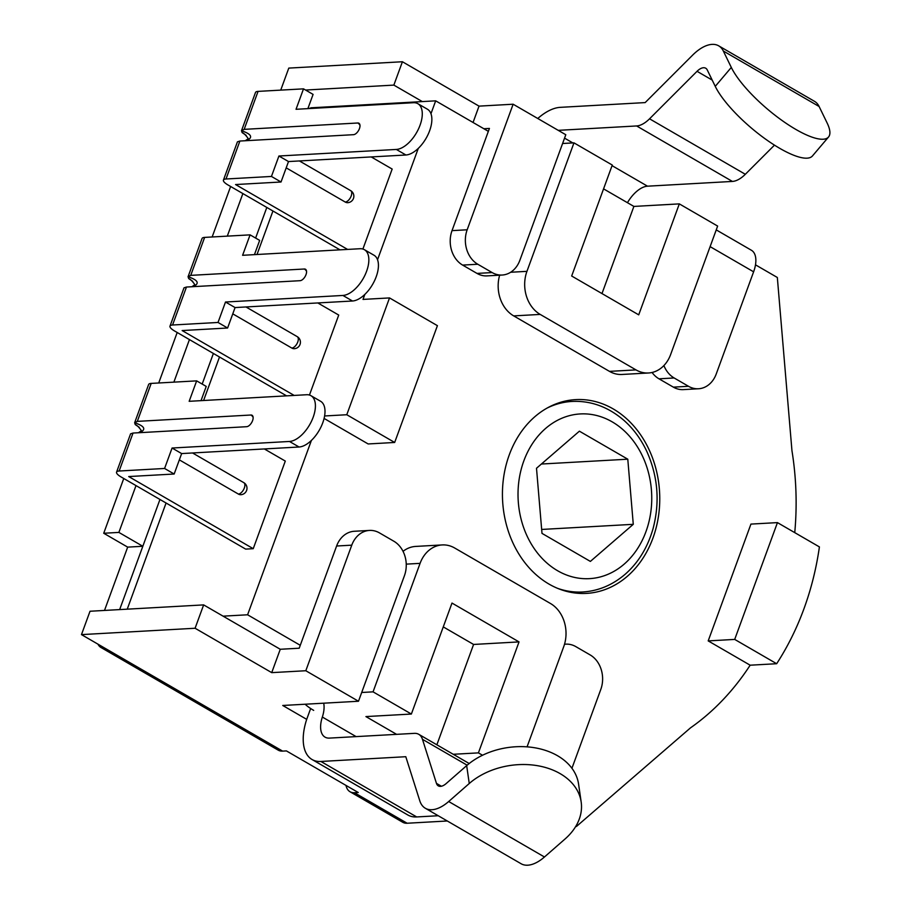 <?xml version="1.0" encoding="UTF-8"?>
<svg xmlns="http://www.w3.org/2000/svg" width="910" height="910" viewBox="0 0 910 910"><rect width="100%" height="100%" fill="white"/><g stroke="black" fill="none" stroke-linecap="round" stroke-linejoin="round"><path stroke-width="1.36" d="M776.662 663.72L750.159 665.199L708.196 640.902L734.7 639.411L776.662 663.72A265.231 214.851 86.8 0 0 819.409 546.91L777.447 522.613L734.7 639.411M708.196 640.902L750.943 524.092L777.447 522.613M394.667 442.465L437.414 325.666L389.525 297.923L346.778 414.733L394.667 442.465L368.152 443.955L324.085 418.429M324.597 415.972L346.778 414.733M364.83 294.419L363.01 299.413L389.525 297.923M755.482 264.833L777.333 277.482L791.95 450.666A265.231 214.851 -93.2 0 1 794.748 532.634M603.558 188.87L633.883 206.422L679.326 203.886L717.637 226.078L670.624 354.559A32.35 26.197 -93.2 0 1 648.477 372.986L621.974 374.465A32.35 26.197 -93.2 0 1 609.472 371.371L513.695 315.895A32.35 26.197 -93.2 0 1 499.658 275.184M488.363 131.347L435.674 100.839L310.697 107.824L310.458 108.483M377.536 259.725L418.27 148.41M430.965 113.716L435.674 100.839M223.087 616.161L247.6 614.785L311.402 440.429M247.6 614.785L300.277 645.304M403.05 551.335A32.35 26.197 -93.2 0 1 415.711 546.421L442.214 544.931A32.35 26.197 -93.2 0 1 454.716 548.025L550.493 603.512A32.35 26.197 -93.2 0 1 563.756 646.578L527.061 746.848M750.159 665.199A265.231 214.851 -93.2 0 1 690.519 727.841L576.428 826.473L575.893 826.166M652.936 538.117A97.04 78.601 -93.2 0 1 586.518 593.388A97.04 78.601 -93.2 0 1 502.616 500.898A97.04 78.601 -93.2 0 1 575.677 399.615A97.04 78.601 -93.2 0 1 652.936 538.117M317.795 302.939L338.725 315.065L309.457 395.054M264.355 448.948L285.296 461.074L253.242 548.684L245.666 549.105L121.144 476.988A12.933 3.56 20.1 0 1 116.571 472.119A12.933 3.56 20.1 0 1 119.142 471.016L133.031 433.046L130.574 433.854L116.571 472.119M371.223 156.929L392.164 169.055L362.897 249.044M272.943 210.995L257.018 254.493L272.943 210.995M219.503 357.004L203.59 400.502L219.503 357.004M166.075 503.014L127.229 609.177L166.075 503.014M562.596 143.496L573.96 142.859L526.947 271.339L510.647 272.261M679.326 203.886L638.718 314.849L571.673 276.014L612.282 165.051L573.96 142.859M406.247 564.132L420.079 563.358A32.35 26.197 -93.2 0 1 442.214 544.931M420.079 563.358L373.054 691.85L411.377 714.043L451.986 603.068L519.03 641.903L478.421 752.877L482.527 755.243M478.421 752.877L453.225 754.288M396.589 734.347L365.922 716.58L411.377 714.043M373.054 691.85L361.702 692.487M313.688 710.38A32.35 8.907 20.1 0 1 305.146 704.226M648.477 372.986A32.35 26.197 -93.2 0 1 635.988 369.892L609.472 371.371M513.695 315.895L540.199 314.416L635.988 369.892M540.199 314.416A32.35 26.197 -93.2 0 1 526.947 271.339M601.988 293.577L633.883 206.422M519.03 641.903L473.587 644.451L436.857 744.801M443.261 626.888L473.587 644.451M576.428 826.473L575.677 826.519M633.28 524.319L590.374 561.413L541.996 533.385L536.502 468.263L579.397 431.181L627.786 459.197L633.28 524.319L541.655 529.449M541.393 464.032L627.786 459.197M104.502 610.439L127.673 547.126L103.729 533.26L118.88 532.407L142.825 546.273L119.654 609.598L159.955 499.465M202.179 384.077L213.384 353.455M255.619 238.067L266.812 207.446M710.118 246.633L753.616 271.817A25.878 13.4 -59.9 0 0 751.433 250.273L716.238 229.889M753.616 271.817L716.215 374.033A25.878 20.964 86.8 0 1 698.505 388.763A25.878 20.964 86.8 0 1 688.506 386.295L674.139 377.968L658.988 378.822A25.878 20.964 -93.2 0 1 652.072 372.474M422.308 101.579L393.859 85.108L402.413 61.743L288.788 68.102L280.735 90.124M402.413 61.743L479.035 106.129L513.126 104.218L565.804 134.737L519.86 260.294A25.878 20.964 86.8 0 1 502.138 275.036A25.878 20.964 86.8 0 1 492.151 272.568L477.784 264.241L462.633 265.094A25.878 20.964 -93.2 0 1 452.02 230.639L467.171 229.786A25.878 20.964 86.8 0 0 477.784 264.241M715.249 86.359A64.69 18.234 40.3 0 0 765.685 139.207A64.69 18.234 40.3 0 0 812.459 155.951L828.521 137.023A64.69 18.234 -139.7 0 1 781.747 120.268A64.69 18.234 -139.7 0 1 731.31 67.431L715.249 86.359L707.263 69.956A12.933 6.7 -59.9 0 0 705.716 68.227A12.933 6.7 -59.9 0 0 697.037 71.31L649.547 118.812A25.878 13.4 120.1 0 1 636.625 125.955L558.228 130.346M537.764 118.493A51.756 26.799 120.1 0 1 560.276 107.346L645.167 102.591L692.669 55.089A38.811 20.1 120.1 0 1 718.684 45.83L814.461 101.306A38.811 20.1 -59.9 0 1 819.114 106.504L827.088 122.907A64.69 18.234 -139.7 0 1 828.521 137.023M627.445 202.702A25.878 13.4 120.1 0 1 647.51 186.186L732.402 181.431A25.878 13.4 -59.9 0 0 745.324 174.288L774.478 145.134M718.684 45.83A38.811 20.1 120.1 0 1 723.325 51.017L731.31 67.431M483.858 128.742L489.421 128.424L452.02 230.639M305.578 90.044L393.859 85.108M309.696 108.529L308.228 107.676M663.902 365.558A25.878 20.964 86.8 0 0 674.139 377.968M502.138 275.036L486.998 275.889A25.878 20.964 -93.2 0 1 476.999 273.409L462.633 265.094M513.126 104.218L467.171 229.786M479.035 106.129L473.052 122.486M698.505 388.763L683.353 389.616A25.878 20.964 -93.2 0 1 673.355 387.137L658.988 378.822M103.729 533.26L123.76 478.501M158.715 382.985L177.2 332.491M212.144 236.975L230.628 186.482M118.88 532.407L136.011 485.599M173.867 382.143L189.439 339.589M227.295 236.134L242.868 193.58M469.253 783.51A64.69 46.296 -8.2 0 1 537.036 765.617A64.69 46.296 -8.2 0 1 581.172 801.983A64.69 46.296 -8.2 0 1 565.042 838.997L544.464 856.992A38.811 20.1 120.1 0 1 521.123 863.749L425.345 808.273A38.811 20.1 -59.9 0 0 448.687 801.517L469.253 783.51L466.671 765.629L446.093 783.624A12.933 6.7 120.1 0 1 438.313 785.876A12.933 6.7 120.1 0 1 436.459 783.385L422.467 739.318A25.878 13.4 -59.9 0 0 418.771 734.324A25.878 13.4 -59.9 0 0 414.346 733.358L329.454 738.101A25.878 13.4 -59.9 0 1 325.029 737.134A25.878 13.4 -59.9 0 1 322.345 717.046A25.878 13.4 120.1 0 0 323.687 703.191M581.172 801.983L578.578 784.09A64.69 46.296 171.8 0 0 534.454 747.724A64.69 46.296 171.8 0 0 466.671 765.629M312.062 759.52L407.851 814.996A51.756 26.799 -59.9 0 0 416.689 816.941L320.9 761.465A51.756 26.799 120.1 0 1 312.062 759.52A51.756 26.799 120.1 0 1 306.693 719.355L310.651 708.515M320.9 761.465L405.792 756.711L419.783 800.777A38.811 20.1 -59.9 0 0 425.345 808.273M195.093 628.253L81.479 634.611L90.022 611.247L203.647 604.9L195.093 628.253L271.726 672.638L305.805 670.738L358.495 701.246L404.438 575.677A25.878 20.964 -93.2 0 0 393.837 541.222L379.47 532.896A25.878 20.964 -93.2 0 0 369.471 530.428A25.878 20.964 -93.2 0 0 351.76 545.17L305.805 670.738M271.726 672.638L280.269 649.274L203.647 604.9M280.269 649.274L299.208 648.216L336.609 546.011L351.76 545.17M416.689 816.941L438.233 815.735M358.495 701.246L282.748 705.478L306.693 719.355M81.479 634.611L105.424 648.489A25.878 13.4 120.1 0 1 100.999 647.51A25.878 13.4 120.1 0 1 97.962 644.166M100.999 647.51L278.198 750.147A25.878 13.4 -59.9 0 0 282.623 751.114L286.411 750.909L358.244 792.508L354.456 792.724A25.878 13.4 120.1 0 1 350.043 791.757A25.878 13.4 120.1 0 1 345.982 785.41M350.043 791.757L402.721 822.265A25.878 13.4 -59.9 0 0 407.145 823.243L447.299 820.991M571.935 768.279L600.805 689.405A25.878 20.964 -93.2 0 0 590.192 654.95L575.825 646.623A25.878 20.964 -93.2 0 0 565.827 644.155A25.878 20.964 -93.2 0 0 564.507 644.28M369.471 530.428L354.32 531.269A25.878 20.964 86.8 0 0 336.609 546.011M127.673 547.126L142.825 546.273M139.787 432.671C146.419 429.429 144.69 426.119 134.635 422.74L135.26 424.595L139.31 427.336M253.242 548.684L128.719 476.556L174.163 474.019L181.647 453.578L299.06 447.003A25.878 13.4 -59.9 0 0 321.162 426.619A25.878 13.4 -59.9 0 0 320.57 401.253L310.992 395.713A25.878 13.4 120.1 0 0 306.579 394.735L189.166 401.31L196.651 380.869L151.196 383.406A12.933 3.56 -159.9 0 0 148.626 384.509L134.635 422.763L137.308 421.375L250.932 415.017A6.472 3.344 -59.9 0 1 252.036 415.256A6.472 3.344 -59.9 0 1 252.172 421.603A6.472 3.344 -59.9 0 1 246.655 426.699L133.031 433.046M238.397 494.073A6.472 3.344 -59.9 0 0 243.925 488.977A6.472 3.344 -59.9 0 0 243.778 482.641A6.472 6.472 0 0 1 240.888 494.699A6.472 5.244 -93.2 0 1 238.397 494.073L179.338 459.868M196.651 380.869L206.229 386.409L201.019 400.639M310.992 395.713A25.878 13.4 120.1 0 1 311.573 421.068A25.878 13.4 120.1 0 1 289.471 441.464L299.06 447.003M181.647 453.578L172.07 448.027L289.471 441.464M174.163 474.019L164.585 468.468L172.07 448.027M164.585 468.468L119.142 471.016M193.216 286.661C199.847 283.419 198.13 280.109 188.063 276.731L188.688 278.585L192.738 281.338M294.169 395.429L182.148 330.558L227.602 328.01L235.076 307.569L352.488 301.005A25.878 13.4 -59.9 0 0 374.59 280.61A25.878 13.4 -59.9 0 0 374.01 255.244L364.421 249.704A25.878 13.4 120.1 0 0 360.007 248.726L242.595 255.3L250.079 234.86L204.625 237.396A12.933 3.56 -159.9 0 0 202.054 238.5L188.063 276.754L190.736 275.366L304.361 269.007A6.472 3.344 -59.9 0 1 305.464 269.246A6.472 3.344 -59.9 0 1 305.612 275.594A6.472 3.344 -59.9 0 1 300.084 280.689L186.459 287.037L184.002 287.844L169.999 326.11A12.933 3.56 20.1 0 1 172.57 325.007L186.459 287.037M169.999 326.11A12.933 3.56 20.1 0 0 174.572 330.978L286.593 395.861M291.826 348.064A6.472 3.344 -59.9 0 0 297.354 342.968A6.472 3.344 -59.9 0 0 297.206 336.632A6.472 6.472 0 0 1 294.328 348.689A6.472 5.244 -93.2 0 1 291.826 348.064L232.778 313.859M250.079 234.86L259.657 240.399L254.447 254.629M364.421 249.704A25.878 13.4 120.1 0 1 365.012 275.059A25.878 13.4 120.1 0 1 342.911 295.454L352.488 301.005M235.076 307.569L225.498 302.018L342.911 295.454M227.602 328.01L218.025 322.459L225.498 302.018M218.025 322.459L172.57 325.007M246.655 140.652C253.276 137.41 251.558 134.1 241.503 130.733L242.117 132.576L246.178 135.328M347.597 249.42L235.576 184.548L281.031 182L288.504 161.559L405.917 154.996A25.878 13.4 -59.9 0 0 428.018 134.6A25.878 13.4 -59.9 0 0 427.438 109.234L417.861 103.694A25.878 13.4 120.1 0 0 413.436 102.716L296.034 109.291L303.508 88.85L258.065 91.387A12.933 3.56 -159.9 0 0 255.494 92.49L241.491 130.744L244.164 129.356L357.789 122.998A6.472 3.344 -59.9 0 1 358.893 123.237A6.472 3.344 -59.9 0 1 359.04 129.584A6.472 3.344 -59.9 0 1 353.512 134.68L239.899 141.039L237.43 141.835L223.428 180.1A12.933 3.56 20.1 0 1 225.999 178.997L239.899 141.039M223.428 180.1A12.933 3.56 20.1 0 0 228 184.969L340.022 249.852M345.254 202.054A6.472 3.344 -59.9 0 0 350.782 196.958A6.472 3.344 -59.9 0 0 350.634 190.622A6.472 6.472 0 0 1 347.757 202.68A6.472 5.244 -93.2 0 1 345.254 202.054L286.206 167.861M303.508 88.85L313.086 94.401L307.876 108.631M417.861 103.694A25.878 13.4 120.1 0 1 418.441 129.061A25.878 13.4 120.1 0 1 396.339 149.445L405.917 154.996M288.504 161.559L278.926 156.008L396.339 149.445M281.031 182L271.453 176.449L278.926 156.008M271.453 176.449L225.999 178.997M530.758 543.099A82.48 66.817 -93.2 0 1 545.625 428.428A82.48 66.817 -93.2 0 1 639.013 449.483A82.48 66.817 -93.2 0 1 624.146 564.154A82.48 66.817 -93.2 0 1 530.758 543.099M557.364 588.258A95.413 77.293 86.8 0 0 582.639 591.989C598.177 591.045 612.305 585.176 625.034 574.369C638.274 562.801 647.613 547.57 653.05 528.676C660.023 502.127 657.964 476.419 646.862 451.542C641.061 439.177 633.451 428.815 624.021 420.443C608.255 406.872 590.909 400.536 571.98 401.447A95.413 77.293 86.8 0 0 547.285 407.976M732.402 181.431L636.625 125.955M745.324 174.288L649.547 118.812M712.189 80.08L697.037 71.31M819.114 106.504L723.325 51.017M647.51 186.186L612.055 165.654M572.811 142.916L564.564 138.138M476.999 273.409L492.151 272.568M673.355 387.137L688.506 386.295M544.464 856.992L448.687 801.517M467.16 765.208L422.467 739.318M441.407 786.24L436.459 783.385M356.117 736.611L322.345 717.046M282.623 751.114L105.424 648.489M407.145 823.243L354.456 792.724M137.308 421.375L151.196 383.406M253.117 417.326A6.472 5.244 86.8 0 0 250.932 415.017M190.736 275.366L204.625 237.396M306.545 271.317A6.472 5.244 86.8 0 0 304.361 269.007M244.164 129.356L258.065 91.387M359.985 125.318A6.472 5.244 86.8 0 0 357.789 122.998M572.163 592.569L582.639 591.989M561.504 402.038L571.98 401.447M469.196 763.524L418.771 734.324M564.53 644.223L565.827 644.155M135.453 424.708C137.797 425.22 142.904 432.375 141.164 430.896L138.434 432.75M192.545 452.964L243.778 482.641M188.893 278.699C191.225 279.211 196.332 286.366 194.592 284.887L191.862 286.741M245.973 306.954L297.206 336.632M242.322 132.689C244.665 133.201 249.761 140.356 248.02 138.877L245.29 140.731M299.413 160.945L350.634 190.622"/></g></svg>
